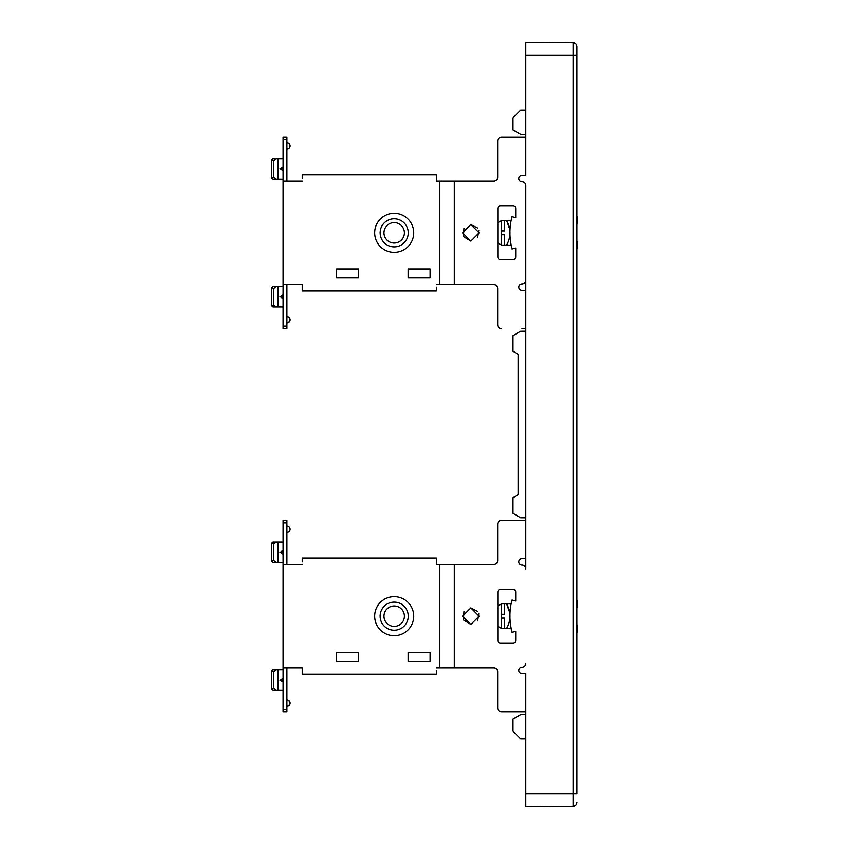 <?xml version="1.0" encoding="UTF-8"?>
<svg xmlns="http://www.w3.org/2000/svg" width="849" height="849" viewBox="0 0 849 849"><rect width="100%" height="100%" fill="white"/><g stroke="black" fill="none" stroke-linecap="round" stroke-linejoin="round"><path stroke-width="1.27" d="M525.786 791.215L525.786 738.832L525.786 806.55L573.096 806.136A3.831 3.831 0 0 0 576.896 802.305A3.831 3.831 0 0 1 573.096 806.136A3.831 3.831 0 0 0 576.896 802.305A3.831 3.831 0 0 1 573.096 806.136L573.096 793.773L576.896 793.773L576.896 46.695L576.896 55.227L573.096 55.227L573.096 42.864A3.831 3.831 0 0 1 576.896 46.695A3.831 3.831 0 0 0 573.096 42.864A3.831 3.831 0 0 1 576.896 46.695A3.831 3.831 0 0 0 573.096 42.864L525.786 42.45L525.786 110.168L525.786 57.785M576.896 607.215L577.66 607.215L577.66 600.317L576.896 600.317M576.896 625.076L577.66 625.076L577.66 632.006L576.896 632.006M577.66 625.108L576.896 625.108M576.896 223.892L577.66 223.892L577.66 216.994L576.896 216.994M576.896 241.742L577.66 241.742L577.66 248.683L576.896 248.683M577.66 241.785L576.896 241.785M577.66 223.892L576.896 223.924M577.66 607.215L576.896 607.258M525.786 110.168L525.786 137.007L525.786 134.45L520.67 134.45L513.008 130.024L513.008 117.841L520.67 110.168L525.786 110.168M525.786 714.55L525.786 738.832L520.67 738.832L513.008 731.159L513.008 718.976L520.67 714.55L525.786 714.55L525.786 711.993L525.786 714.55M521.955 137.007L501.504 137.007L525.786 137.007L525.786 175.34L521.955 175.34A3.194 3.194 0 0 0 518.76 178.534A3.194 3.194 0 0 0 521.955 181.728A3.831 3.831 0 0 1 525.786 185.56L525.786 520.331L501.504 520.331L521.955 520.331M525.786 558.663L525.786 568.883A3.831 3.831 0 0 0 521.955 565.052A3.194 3.194 0 0 1 518.76 561.858A3.194 3.194 0 0 1 521.955 558.663L525.786 558.663L525.786 520.331M525.786 331.227L520.67 331.227L513.008 335.652L513.008 351.274L518.113 354.224L518.113 494.776L513.008 497.726L513.008 513.348L520.67 517.773L525.786 517.773M509.665 612.447L506.63 603.894C511.098 612.076 511.098 620.258 506.63 628.43L508.19 625.246M509.379 621.404L509.527 620.672M509.782 618.963L509.867 618.146M511.119 603.894L504.582 603.894L504.582 614.251L501.515 614.251L501.515 618.083L504.582 618.083L504.582 628.43L506.662 628.366M504.582 603.894L501.515 603.894L497.832 606.027M497.832 626.297L501.515 628.43L504.582 628.43M501.515 628.43L501.515 618.083M501.515 614.251L501.515 603.894M509.665 229.124L506.63 220.57C511.098 228.752 511.098 236.924 506.63 245.106L508.19 241.912M509.379 238.081L509.527 237.338M509.782 235.629L509.867 234.812M511.119 220.57L504.582 220.57L504.582 230.917L501.515 230.917L501.515 234.749L504.582 234.749L504.582 245.106L506.662 245.032M504.582 220.57L501.515 220.57L497.832 222.703M497.832 242.973L501.515 245.106L504.582 245.106M501.515 245.106L501.515 234.749M501.515 230.917L501.515 220.57M518.113 494.776L518.113 354.224M506.63 628.43L511.194 628.43M506.63 245.106L511.194 245.106M271.34 160.27L271.34 177.611L271.34 160.291L272.879 158.731L283.014 158.731M272.879 158.731L271.701 159.729L273.548 160.864L273.548 177.038L271.691 178.163L272.879 179.171L283.014 179.171M302.18 287.142L302.18 284.585L286.845 284.585L286.845 328.669L283.014 328.669L283.014 284.585L302.18 284.585L302.18 290.974L436.344 290.974L436.344 287.142M283.014 181.092L283.014 137.007L286.845 137.007L286.845 181.092L302.18 181.092L283.014 181.092L283.014 284.585M501.504 137.007A3.831 3.831 0 0 0 497.673 140.838L497.673 177.25A3.831 3.831 0 0 1 493.842 181.092L436.344 181.092L436.344 174.703L302.18 174.703L302.18 178.534M525.786 290.337L521.955 290.337A3.194 3.194 0 0 1 518.76 287.142A3.194 3.194 0 0 1 521.955 283.948A3.831 3.831 0 0 0 525.786 280.117L525.786 185.56M521.955 328.669L525.786 328.669M493.842 284.585A3.831 3.831 0 0 1 497.673 288.416A3.831 3.831 0 0 0 493.842 284.585L436.344 284.585M515.714 208.557A2.558 2.558 0 0 0 513.157 205.999A2.558 2.558 0 0 1 515.714 208.557L515.714 217.694L512.011 216.707A62.359 62.359 0 0 0 509.941 232.212M509.941 233.358A62.359 62.359 0 0 0 512.117 248.99L515.714 248.014L515.714 257.109A2.558 2.558 0 0 1 513.157 259.667L500.379 259.667A2.558 2.558 0 0 1 497.832 257.109L497.832 208.557A2.558 2.558 0 0 1 500.379 205.999L513.157 205.999M477.594 228.01L470.781 224.529M463.947 228.243L463.448 236.563M463.458 236.584L470.94 241.137M477.679 237.55L478.751 230.312M515.714 217.662L512.117 216.686A62.359 62.359 0 0 0 512.106 216.739M511.119 245.106A62.359 62.359 0 0 0 512.011 248.959L512.106 248.937M399.072 223.871A10.22 10.22 0 0 1 394.18 243.058A10.22 10.22 0 0 1 389.277 223.871A10.22 10.22 0 0 1 404.4 232.838A10.22 10.22 0 0 1 399.072 241.806M283.014 306.945L276.074 306.945L273.548 304.812L273.548 288.639L271.701 287.503L271.34 288.066L272.879 286.506L283.014 286.506M273.548 304.812L271.701 305.948L271.34 305.407M283.014 166.988L280.234 168.951L283.014 168.951M280.234 168.951L283.014 170.914M276.074 306.945L272.879 306.945L271.34 305.385L271.34 288.066M283.014 298.689L280.234 296.726L283.014 296.726M283.014 294.762L280.234 296.726M273.548 288.639L276.074 286.506M439.697 181.092L439.697 284.585M377.041 242.198A19.527 19.527 0 0 1 384.809 215.699A19.527 19.527 0 0 1 411.319 223.478A19.527 19.527 0 0 1 403.54 249.977A19.527 19.527 0 0 1 377.041 242.198M408.104 277.941L408.104 268.995L430.082 268.995L430.082 277.941L408.104 277.941M336.544 277.941L336.544 268.995L358.522 268.995L358.522 277.941L336.544 277.941M470.855 241.137L462.567 232.817L470.855 224.529M501.504 328.669A3.831 3.831 0 0 1 497.673 324.838L497.673 288.416M454.3 181.092L454.3 284.585M497.673 177.25A3.831 3.831 0 0 1 493.842 181.092M521.955 181.728A3.194 3.194 0 0 1 518.76 178.534A3.194 3.194 0 0 1 521.955 175.34M521.955 290.337A3.194 3.194 0 0 1 518.76 287.142A3.194 3.194 0 0 1 521.955 283.948M497.832 208.557A2.558 2.558 0 0 1 500.379 205.999M500.379 259.667A2.558 2.558 0 0 1 497.832 257.109M515.714 257.109A2.558 2.558 0 0 1 513.157 259.667M470.834 241.137L462.535 232.817L470.834 224.529L479.144 232.849L470.834 241.137M436.344 178.534L436.344 181.092M406.512 226.099A14.051 14.051 0 0 0 387.441 220.507A14.051 14.051 0 0 0 394.18 246.889A14.051 14.051 0 0 0 406.512 226.099M389.277 241.806A10.22 10.22 0 0 1 389.277 223.871M273.548 160.864L276.074 158.731M273.548 177.038L276.074 179.171M271.34 177.611L272.879 179.171M271.34 543.593L271.34 560.934L271.34 543.615L272.879 542.055L283.014 542.055M272.879 542.055L271.701 543.052L273.548 544.188L273.548 560.361L271.691 561.486L272.879 562.494L283.014 562.494M302.18 670.466L302.18 667.908L286.845 667.908L286.845 711.993L283.014 711.993L283.014 667.908L302.18 667.908L302.18 674.297L436.344 674.297L436.344 670.466M283.014 564.415L283.014 520.331L286.845 520.331L286.845 564.415L302.18 564.415L283.014 564.415L283.014 667.908M501.504 520.331A3.831 3.831 0 0 0 497.673 524.162L497.673 560.584A3.831 3.831 0 0 1 493.842 564.415L436.344 564.415L436.344 558.026L302.18 558.026L302.18 561.858M521.955 711.993L501.504 711.993L525.786 711.993L525.786 673.66L521.955 673.66A3.194 3.194 0 0 1 518.76 670.466A3.194 3.194 0 0 1 521.955 667.272A3.831 3.831 0 0 0 525.786 663.44M493.842 667.908A3.831 3.831 0 0 1 497.673 671.75A3.831 3.831 0 0 0 493.842 667.908L436.344 667.908M515.714 591.891A2.558 2.558 0 0 0 513.157 589.333A2.558 2.558 0 0 1 515.714 591.891L515.714 601.018L512.011 600.041A62.359 62.359 0 0 0 509.941 615.536M509.941 616.682A62.359 62.359 0 0 0 512.117 632.314L515.714 631.338L515.714 640.443A2.558 2.558 0 0 1 513.157 643.001L500.379 643.001A2.558 2.558 0 0 1 497.832 640.443L497.832 591.891A2.558 2.558 0 0 1 500.379 589.333L513.157 589.333M477.594 611.333L470.781 607.863M463.947 611.567L463.448 619.897M463.458 619.919L470.94 624.471M477.679 620.874L478.751 613.647M515.714 600.986L512.117 600.01A62.359 62.359 0 0 0 512.106 600.063M511.119 628.43A62.359 62.359 0 0 0 512.011 632.293L512.106 632.261M399.072 607.194A10.22 10.22 0 0 1 394.18 626.382A10.22 10.22 0 0 1 389.277 607.194A10.22 10.22 0 0 1 404.4 616.162A10.22 10.22 0 0 1 399.072 625.129M283.014 690.269L276.074 690.269L273.548 688.136L273.548 671.962L271.701 670.837L271.34 671.389L272.879 669.829L283.014 669.829M273.548 688.136L271.701 689.271L271.34 688.73M283.014 550.311L280.234 552.274L283.014 552.274M280.234 552.274L283.014 554.238M276.074 690.269L272.879 690.269L271.34 688.709L271.34 671.389M283.014 682.012L280.234 680.049L283.014 680.049M283.014 678.086L280.234 680.049M273.548 671.962L276.074 669.829M439.697 564.415L439.697 667.908M377.041 625.522A19.527 19.527 0 0 1 384.809 599.023A19.527 19.527 0 0 1 411.319 606.802A19.527 19.527 0 0 1 403.54 633.301A19.527 19.527 0 0 1 377.041 625.522M408.104 661.265L408.104 652.329L430.082 652.329L430.082 661.265L408.104 661.265M336.544 661.265L336.544 652.329L358.522 652.329L358.522 661.265L336.544 661.265M470.855 624.471L462.567 616.151L470.855 607.863M501.504 711.993A3.831 3.831 0 0 1 497.673 708.162L497.673 671.75M454.3 564.415L454.3 667.908M497.673 560.584A3.831 3.831 0 0 1 493.842 564.415M521.955 565.052A3.194 3.194 0 0 1 518.76 561.858A3.194 3.194 0 0 1 521.955 558.663M521.955 673.66A3.194 3.194 0 0 1 518.76 670.466A3.194 3.194 0 0 1 521.955 667.272M497.832 591.891A2.558 2.558 0 0 1 500.379 589.333M500.379 643.001A2.558 2.558 0 0 1 497.832 640.443M515.714 640.443A2.558 2.558 0 0 1 513.157 643.001M470.834 624.471L462.535 616.151L470.834 607.863L479.144 616.183L470.834 624.471M436.344 561.858L436.344 564.415M406.512 609.423A14.051 14.051 0 0 0 387.441 603.83A14.051 14.051 0 0 0 394.18 630.223A14.051 14.051 0 0 0 406.512 609.423M389.277 625.129A10.22 10.22 0 0 1 389.277 607.194M273.548 544.188L276.074 542.055M273.548 560.361L276.074 562.494M271.34 560.934L272.879 562.494M525.786 793.773L573.096 793.773L573.096 55.227L525.786 55.227M277.708 286.506L277.708 306.945M286.845 326.112L283.014 326.112M283.014 139.565L286.845 139.565M277.708 158.731L277.708 179.171M286.845 316.528A3.194 2.802 90 0 1 286.845 322.917A3.194 3.194 0 0 0 290.04 319.723A3.194 3.194 0 0 0 286.845 316.528M277.708 669.829L277.708 690.269M286.845 709.435L283.014 709.435M283.014 522.888L286.845 522.888M277.708 542.055L277.708 562.494M286.845 699.852A3.194 2.802 90 0 1 286.845 706.241A3.194 3.194 0 0 0 290.04 703.046A3.194 3.194 0 0 0 286.845 699.852M278.663 286.506L278.663 306.945M278.663 158.731L278.663 179.171M286.845 149.148A3.194 3.194 0 0 0 290.04 145.954A3.194 3.194 0 0 0 286.845 142.759M278.663 669.829L278.663 690.269M278.663 542.055L278.663 562.494M286.845 532.472A3.194 3.194 0 0 0 290.04 529.277A3.194 3.194 0 0 0 286.845 526.083"/></g></svg>
